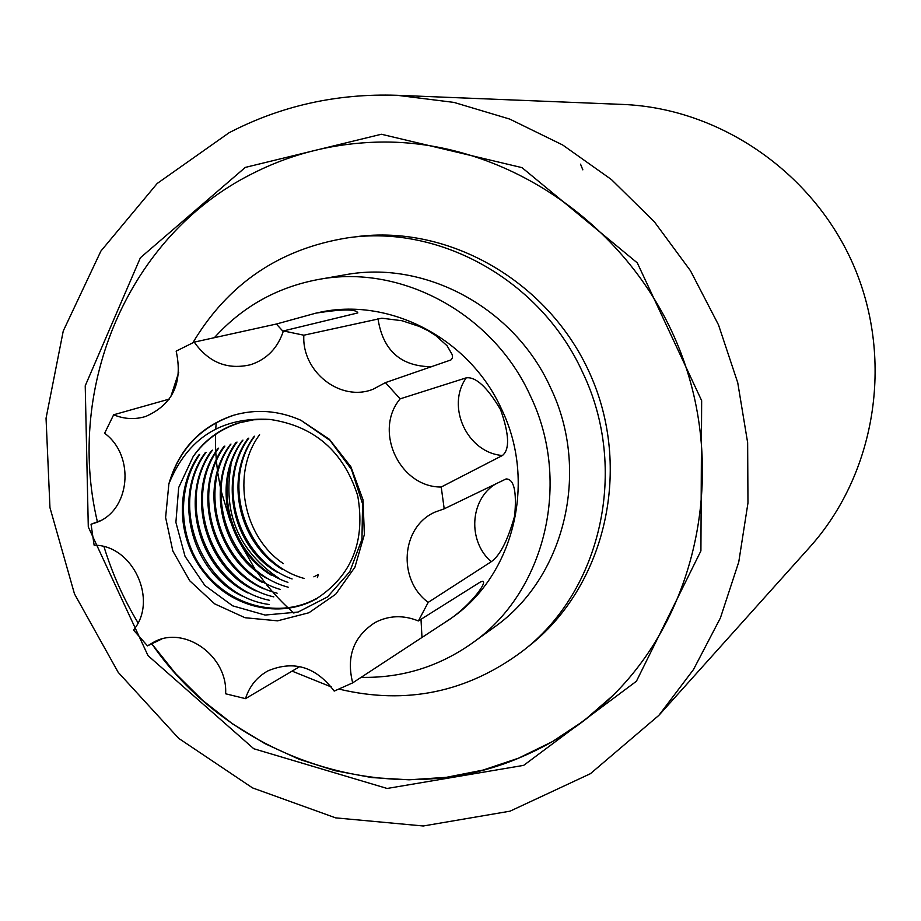 <?xml version="1.0" encoding="UTF-8"?>
<svg xmlns="http://www.w3.org/2000/svg" width="921" height="921" viewBox="0 0 921 921"><rect width="100%" height="100%" fill="white"/><g stroke="black" fill="none" stroke-linecap="round" stroke-linejoin="round"><path stroke-width="1.38" d="M234.268 415.072C201.02 426.319 179.227 449.229 168.877 483.824C178.881 449.344 200.341 426.515 233.266 415.348C255.877 408.786 278.418 410.421 300.891 420.264L329.396 439.305L350.913 466.82L363.012 499.781L364.382 534.525L354.907 567.209L335.693 594.241L308.926 612.753L277.566 620.835L245.009 617.726L214.697 603.877L189.772 580.817L172.826 550.988L165.607 517.487L168.877 483.824C187.654 438.12 221.351 416.66 269.968 419.435C314.406 426.032 343.66 451.463 357.716 495.728C365.695 541.56 351.638 576.086 315.558 599.306C279.524 618.924 231.701 607.664 204.946 573.714C177.131 540.259 174.921 489.546 198.867 454.916M418.376 620.95L428.207 602.369C397.204 579.654 401.153 526.559 435.219 512.018L444.198 508.818L441.217 487.025C399.622 487.382 373.27 430.752 400.14 398.851L385.427 382.618L373.074 389.238C340.505 402.327 301.558 371.739 303.849 335.209L283.403 330.938C277.808 348 266.94 359.236 250.788 364.67C227.625 370.127 208.779 362.609 194.239 342.128L176.164 351.131C183.049 382.652 172.906 404.423 145.748 416.442C135.007 419.734 124.3 419.182 113.651 414.784L104.626 433.25C135.686 456.033 130.08 511.27 95.842 522.714L91.041 524.245L94.126 545.186C132.808 544.956 158.481 600.239 133.51 630.045L147.487 645.863L154.578 641.684C185.386 625.509 227.971 656.512 225.61 693.778L245.493 698.648C249.407 686.306 256.844 677.073 267.804 670.937C293.73 660 315.857 666.712 334.208 691.095L352.685 682.864C346.123 656.581 353.583 636.469 375.077 622.527C388.869 615.378 403.306 614.848 418.376 620.95L480.44 581.957L482.719 581.232C488.13 581.945 468.259 608.436 444.164 622.93L352.685 682.864M360.997 677.349C401.625 678.178 438.626 666.827 472.013 643.272L493.598 627.685C564.711 578.296 591.063 471.31 550.47 387.511C514.379 307.579 424.719 259.538 344.604 274.895L318.378 279.489C277.071 287.237 242.407 306.635 214.386 337.685M339.193 689.138C406.103 705.072 467.189 692.419 522.437 651.205C601.471 591.052 629.147 468.639 582.613 372.372C541.145 280.813 440.273 224.252 347.862 237.814C279.788 248.67 228.132 283.645 192.892 342.704M178.72 372.383L170.707 396.963M292.084 671.121L331.353 686.974M472.013 643.272C545.14 592.502 572.194 482.224 530.323 395.754C493.092 313.29 400.739 263.694 318.378 279.489M444.164 622.93L448.043 620.328C512.721 578.952 537.737 483.698 501.611 409.269C469.583 338.122 388.685 296.355 318.113 312.668L316.053 313.105C342.393 309.03 356.323 308.972 357.832 312.921L283.403 330.938M444.198 508.818L506.078 478.943C513.976 478.943 516.842 491.227 514.678 515.829C507.77 540.397 499.953 555.708 491.227 561.729L428.207 602.369M299.797 666.574L245.493 698.648M161.728 639.047L147.487 645.863M91.041 524.245L100.101 520.791M113.651 414.784L169.268 399.092M194.239 342.128L276.346 324.031L316.053 313.105M303.849 335.209L381.835 318.206L402.017 320.727L419.343 326.437L427.816 330.581L435.529 335.382L447.099 345.778L452.28 354.769L452.407 357.935L450.991 359.915L385.427 382.618M400.14 398.851L466.245 377.84C475.846 376.585 487.301 387.2 500.587 409.695C509.244 434.252 509.866 449.517 502.44 455.492L441.217 487.025M199.661 454.421C176.268 488.901 178.202 540.247 205.786 573.334C233.151 607.02 280.341 618.405 316.329 598.569M238.907 423.061C220.142 429.094 204.888 440.261 193.157 456.574C204.52 440.273 219.543 429.105 238.205 423.061L253.851 419.757L269.968 419.435M205.222 452.729C171.732 498.169 191.81 573.242 242.856 596.394M206.085 452.292C166.206 506.136 203.403 595.703 268.99 604.487M211.554 450.611C178.709 495.797 197.624 568.269 247.807 592.951M212.429 450.185C174.023 502.06 207.283 587.69 269.508 600.308M217.943 448.619C184.246 493.322 205.107 568.269 255.681 590.833M218.691 448.113C181.149 499.194 212.636 583.177 273.825 596.877M223.93 446.409C190.624 492.597 211.473 566.749 264.005 588.945M224.862 446.075C188.149 495.797 217.621 578.25 277.14 593.205M230.296 444.578C198.13 487.036 215.871 556.975 262.209 582.36M230.964 444.049C195.068 492.885 222.744 572.862 280.445 589.486M236.041 442.356C205.878 484.665 220.43 552.796 266.514 578.204M236.996 442.045C200.859 491.238 229.605 571.929 288.181 587.195M242.269 440.595C211.162 482.097 227.084 548.812 271.499 575.326M242.937 440.088C208.365 486.702 233.163 564.078 287.928 582.36M247.945 438.454C217.966 479.611 232.529 547.5 277.589 572.448M248.808 438.131C214.996 484.411 238.366 559.588 292.107 578.964M253.931 436.681C223.515 478.022 238.539 543.413 282.747 569.639M254.622 436.209C219.256 484.216 246.886 562.973 304.011 578.4M259.584 434.712C230.975 473.187 242.914 536.69 283.392 563.629M317.388 577.582L318.39 574.508L313.877 576.822M300.891 420.264L330.063 440.48L351.523 469.526L362.575 503.81L361.965 539.303L349.784 571.711L327.554 596.912L298.105 612.039L265.098 615.055L232.645 605.834L204.807 585.399L185.04 556.365L175.899 522.357L178.674 487.554L193.157 456.574M231.021 464.829C222.663 513.63 238.873 551.61 279.662 578.779M251.214 174.219C290.863 153.865 333.437 143.158 378.922 142.087C501.634 139.439 625.52 220.982 676.716 342.497C728.12 463.919 700.179 609.575 612.718 695.689L583.937 720.717L552.393 741.624L518.581 758.144L483.053 770.083L446.374 777.324L409.085 779.811L371.762 777.566L334.945 770.67L299.141 759.272L264.857 743.592L232.564 723.883L202.701 700.432L175.646 673.619L151.792 643.802C232.967 761.287 393.14 813.358 522.357 756.567C556.008 742.142 586.124 721.857 612.718 695.689C700.179 609.575 728.12 463.919 676.716 342.497C625.52 220.982 501.634 139.439 378.922 142.087C333.437 143.158 290.863 153.865 251.214 174.219C128.652 235.926 65.195 386.267 97.396 521.827C65.195 386.267 128.652 235.926 251.214 174.219M138.023 622.838C123.564 598.846 112.212 573.461 103.981 546.683C112.212 573.461 123.564 598.846 138.023 622.838M355.587 236.789C450.415 223.826 552.151 283.461 591.938 378.301C632.163 472.945 603.98 587.448 528.55 646.381M397.02 95.289L622.7 104.43C720.613 108.264 814.763 173.447 854.458 267.435C894.141 361.423 875.215 474.361 809.697 547.212L658.872 715.352L590.407 773.698L510.05 811.171L423.28 825.987L335.67 817.871L252.538 787.904L178.674 738.343L118.222 672.376L74.497 593.953L49.953 507.609L46.05 418.238L63.25 331.007L100.896 251.088L157.192 183.475L229.122 132.716C281.02 105.777 336.982 93.297 397.02 95.289L453.961 102.404L509.704 119.074L562.673 144.977L611.371 179.514L654.37 221.8L690.439 270.693L718.495 324.848L737.744 382.722L747.645 442.667L747.967 502.981L738.769 561.96L720.395 617.991L693.478 669.567L658.872 715.352M523.681 765.363L387.131 788.468L253.782 748.738L148.016 655.637L88.289 526.939L85.227 385.807L140.383 257.753L245.285 167.415L381.375 134.247L522 167.634L637.309 262.899L701.652 400.635L700.916 550.873L636.423 681.241L523.681 765.363M293.937 613.133L288.618 608.355M288.077 607.86L285.982 605.868M285.637 605.534L282.828 602.783M282.31 602.253L278.303 598.132M278.027 597.844L273.284 592.652M272.443 591.708L266.468 584.605M265.006 582.763L256.556 571.354M254.76 568.729L237.998 539.418M230.089 520.814L221.052 490.559M220.395 487.52L217.84 473.198M217.506 470.781L216.435 461.317M216.308 459.947L215.79 452.579M215.756 451.854L215.537 445.994M215.526 445.246L215.468 441.044M215.468 440.722L215.491 437.302M215.502 436.612L215.56 434.067M215.767 428.841L216.193 422.44M466.245 377.84C445.776 406.598 467.35 452.902 502.44 455.492M377.967 318.62C382.86 350.44 400.739 366.477 431.592 366.731M276.346 324.031L283.231 331.525M421.001 619.303L421.956 636.906M495.728 483.893C469.779 499.447 467.465 541.168 491.227 561.729M582.843 169.855L580.541 164.168M316.479 598.846L315.581 599.341"/></g></svg>
